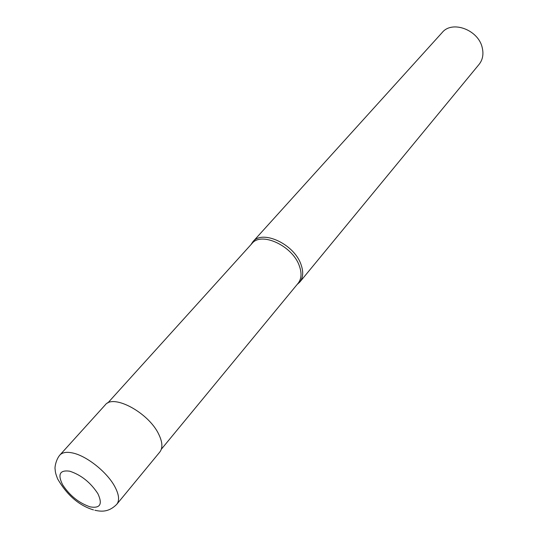 <?xml version="1.0" encoding="UTF-8"?>
<svg xmlns="http://www.w3.org/2000/svg" width="538" height="538" viewBox="0 0 538 538"><rect width="100%" height="100%" fill="white"/><g stroke="black" fill="none" stroke-linecap="round" stroke-linejoin="round"><path stroke-width="0.81" d="M94.87 510.266C100.909 511.557 108.528 512.633 116.793 504.267L159.82 452.021C162.9 447.999 162.53 442.054 158.703 434.193C148.683 412.74 113.31 393.681 105.24 404.906L59.832 455.087C55.421 460.367 54.721 468.511 55.058 468.706C55.454 471.994 55.024 472.169 57.64 478.941C67.055 495.182 79.005 505.505 93.477 509.903M161.339 449.23L298.099 283.311C301.549 278.886 301.939 273.022 299.276 265.711C292.43 245.758 261.233 231.38 251.992 243.499L107.782 402.989M297.097 284.528L299.72 282.161C303.224 277.662 303.62 271.703 300.93 264.279C293.997 243.996 262.302 229.41 252.894 241.73L250.93 244.669M299.72 282.161L479.102 64.358C482.72 59.765 483.763 54.203 482.23 47.674C478.423 29.832 452.135 20.088 442.216 32.502L252.894 241.73M116.793 504.267C119.692 500.454 119.032 494.577 114.816 486.628C107.17 472.169 86.605 455.8 72.617 452.969C66.625 451.691 62.361 452.397 59.832 455.087M62.69 484.873C69.866 495.747 79.025 503.084 90.162 506.87C100.196 508.592 102.771 504.2 97.896 493.702C90.539 482.465 81.157 474.967 69.738 471.201C59.765 469.808 57.418 474.361 62.69 484.873"/></g></svg>
